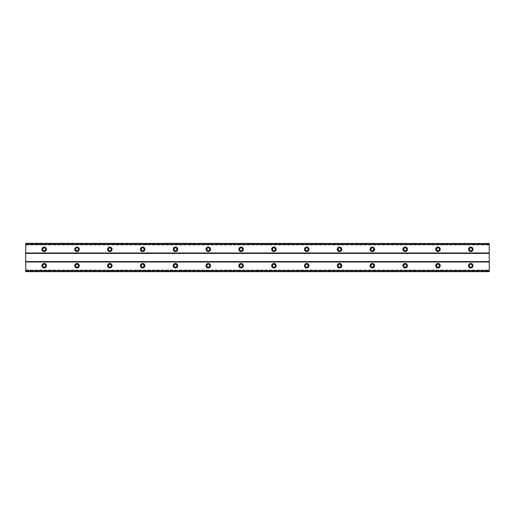 <?xml version="1.0" encoding="UTF-8"?>
<svg xmlns="http://www.w3.org/2000/svg" width="515" height="515" viewBox="0 0 515 515"><rect width="100%" height="100%" fill="white"/><g stroke="black" fill="none" stroke-linecap="round" stroke-linejoin="round"><path stroke-width="0.39" stroke-dasharray="2.58 1.93" d="M44.206 250.734A1.436 1.436 0 0 1 42.771 249.299A1.436 1.436 0 0 1 44.206 247.863A1.436 1.436 0 0 1 45.642 249.299A1.436 1.436 0 0 1 44.206 250.734M470.794 250.734A1.436 1.436 0 0 1 469.358 249.299A1.436 1.436 0 0 1 470.794 247.863A1.436 1.436 0 0 1 472.229 249.299A1.436 1.436 0 0 1 470.794 250.734M437.975 250.734A1.436 1.436 0 0 1 436.54 249.299A1.436 1.436 0 0 1 437.975 247.863A1.436 1.436 0 0 1 439.411 249.299A1.436 1.436 0 0 1 437.975 250.734M405.163 250.734A1.436 1.436 0 0 1 403.728 249.299A1.436 1.436 0 0 1 405.163 247.863A1.436 1.436 0 0 1 406.599 249.299A1.436 1.436 0 0 1 405.163 250.734M372.351 250.734A1.436 1.436 0 0 1 370.916 249.299A1.436 1.436 0 0 1 372.351 247.863A1.436 1.436 0 0 1 373.787 249.299A1.436 1.436 0 0 1 372.351 250.734M339.533 250.734A1.436 1.436 0 0 1 338.098 249.299A1.436 1.436 0 0 1 339.533 247.863A1.436 1.436 0 0 1 340.969 249.299A1.436 1.436 0 0 1 339.533 250.734M306.721 250.734A1.436 1.436 0 0 1 305.286 249.299A1.436 1.436 0 0 1 306.721 247.863A1.436 1.436 0 0 1 308.157 249.299A1.436 1.436 0 0 1 306.721 250.734M273.909 250.734A1.436 1.436 0 0 1 272.474 249.299A1.436 1.436 0 0 1 273.909 247.863A1.436 1.436 0 0 1 275.345 249.299A1.436 1.436 0 0 1 273.909 250.734M241.091 250.734A1.436 1.436 0 0 1 239.655 249.299A1.436 1.436 0 0 1 241.091 247.863A1.436 1.436 0 0 1 242.526 249.299A1.436 1.436 0 0 1 241.091 250.734M208.279 250.734A1.436 1.436 0 0 1 206.843 249.299A1.436 1.436 0 0 1 208.279 247.863A1.436 1.436 0 0 1 209.714 249.299A1.436 1.436 0 0 1 208.279 250.734M175.467 250.734A1.436 1.436 0 0 1 174.031 249.299A1.436 1.436 0 0 1 175.467 247.863A1.436 1.436 0 0 1 176.903 249.299A1.436 1.436 0 0 1 175.467 250.734M142.649 250.734A1.436 1.436 0 0 1 141.213 249.299A1.436 1.436 0 0 1 142.649 247.863A1.436 1.436 0 0 1 144.084 249.299A1.436 1.436 0 0 1 142.649 250.734M109.837 250.734A1.436 1.436 0 0 1 108.401 249.299A1.436 1.436 0 0 1 109.837 247.863A1.436 1.436 0 0 1 111.272 249.299A1.436 1.436 0 0 1 109.837 250.734M77.025 250.734A1.436 1.436 0 0 1 75.589 249.299A1.436 1.436 0 0 1 77.025 247.863A1.436 1.436 0 0 1 78.46 249.299A1.436 1.436 0 0 1 77.025 250.734M44.206 263.448A2.253 2.253 0 0 0 41.953 265.701A2.253 2.253 0 0 0 44.206 267.961A2.253 2.253 0 0 0 46.466 265.701A2.253 2.253 0 0 0 44.206 263.448M470.794 263.448A2.253 2.253 0 0 0 468.534 265.701A2.253 2.253 0 0 0 470.794 267.961A2.253 2.253 0 0 0 473.047 265.701A2.253 2.253 0 0 0 470.794 263.448M437.975 263.448A2.253 2.253 0 0 0 435.722 265.701A2.253 2.253 0 0 0 437.975 267.961A2.253 2.253 0 0 0 440.235 265.701A2.253 2.253 0 0 0 437.975 263.448M405.163 263.448A2.253 2.253 0 0 0 402.91 265.701A2.253 2.253 0 0 0 405.163 267.961A2.253 2.253 0 0 0 407.417 265.701A2.253 2.253 0 0 0 405.163 263.448M372.351 263.448A2.253 2.253 0 0 0 370.092 265.701A2.253 2.253 0 0 0 372.351 267.961A2.253 2.253 0 0 0 374.605 265.701A2.253 2.253 0 0 0 372.351 263.448M339.533 263.448A2.253 2.253 0 0 0 337.28 265.701A2.253 2.253 0 0 0 339.533 267.961A2.253 2.253 0 0 0 341.793 265.701A2.253 2.253 0 0 0 339.533 263.448M306.721 263.448A2.253 2.253 0 0 0 304.468 265.701A2.253 2.253 0 0 0 306.721 267.961A2.253 2.253 0 0 0 308.974 265.701A2.253 2.253 0 0 0 306.721 263.448M273.909 263.448A2.253 2.253 0 0 0 271.65 265.701A2.253 2.253 0 0 0 273.909 267.961A2.253 2.253 0 0 0 276.162 265.701A2.253 2.253 0 0 0 273.909 263.448M241.091 263.448A2.253 2.253 0 0 0 238.838 265.701A2.253 2.253 0 0 0 241.091 267.961A2.253 2.253 0 0 0 243.35 265.701A2.253 2.253 0 0 0 241.091 263.448M208.279 263.448A2.253 2.253 0 0 0 206.026 265.701A2.253 2.253 0 0 0 208.279 267.961A2.253 2.253 0 0 0 210.532 265.701A2.253 2.253 0 0 0 208.279 263.448M175.467 263.448A2.253 2.253 0 0 0 173.207 265.701A2.253 2.253 0 0 0 175.467 267.961A2.253 2.253 0 0 0 177.72 265.701A2.253 2.253 0 0 0 175.467 263.448M142.649 263.448A2.253 2.253 0 0 0 140.395 265.701A2.253 2.253 0 0 0 142.649 267.961A2.253 2.253 0 0 0 144.908 265.701A2.253 2.253 0 0 0 142.649 263.448M109.837 263.448A2.253 2.253 0 0 0 107.584 265.701A2.253 2.253 0 0 0 109.837 267.961A2.253 2.253 0 0 0 112.09 265.701A2.253 2.253 0 0 0 109.837 263.448M77.025 263.448A2.253 2.253 0 0 0 74.765 265.701A2.253 2.253 0 0 0 77.025 267.961A2.253 2.253 0 0 0 79.278 265.701A2.253 2.253 0 0 0 77.025 263.448M44.206 247.039A2.253 2.253 0 0 0 41.953 249.299A2.253 2.253 0 0 0 44.206 251.552A2.253 2.253 0 0 0 46.466 249.299A2.253 2.253 0 0 0 44.206 247.039M470.794 247.039A2.253 2.253 0 0 0 468.534 249.299A2.253 2.253 0 0 0 470.794 251.552A2.253 2.253 0 0 0 473.047 249.299A2.253 2.253 0 0 0 470.794 247.039M437.975 247.039A2.253 2.253 0 0 0 435.722 249.299A2.253 2.253 0 0 0 437.975 251.552A2.253 2.253 0 0 0 440.235 249.299A2.253 2.253 0 0 0 437.975 247.039M405.163 247.039A2.253 2.253 0 0 0 402.91 249.299A2.253 2.253 0 0 0 405.163 251.552A2.253 2.253 0 0 0 407.417 249.299A2.253 2.253 0 0 0 405.163 247.039M372.351 247.039A2.253 2.253 0 0 0 370.092 249.299A2.253 2.253 0 0 0 372.351 251.552A2.253 2.253 0 0 0 374.605 249.299A2.253 2.253 0 0 0 372.351 247.039M339.533 247.039A2.253 2.253 0 0 0 337.28 249.299A2.253 2.253 0 0 0 339.533 251.552A2.253 2.253 0 0 0 341.793 249.299A2.253 2.253 0 0 0 339.533 247.039M306.721 247.039A2.253 2.253 0 0 0 304.468 249.299A2.253 2.253 0 0 0 306.721 251.552A2.253 2.253 0 0 0 308.974 249.299A2.253 2.253 0 0 0 306.721 247.039M273.909 247.039A2.253 2.253 0 0 0 271.65 249.299A2.253 2.253 0 0 0 273.909 251.552A2.253 2.253 0 0 0 276.162 249.299A2.253 2.253 0 0 0 273.909 247.039M241.091 247.039A2.253 2.253 0 0 0 238.838 249.299A2.253 2.253 0 0 0 241.091 251.552A2.253 2.253 0 0 0 243.35 249.299A2.253 2.253 0 0 0 241.091 247.039M208.279 247.039A2.253 2.253 0 0 0 206.026 249.299A2.253 2.253 0 0 0 208.279 251.552A2.253 2.253 0 0 0 210.532 249.299A2.253 2.253 0 0 0 208.279 247.039M175.467 247.039A2.253 2.253 0 0 0 173.207 249.299A2.253 2.253 0 0 0 175.467 251.552A2.253 2.253 0 0 0 177.72 249.299A2.253 2.253 0 0 0 175.467 247.039M142.649 247.039A2.253 2.253 0 0 0 140.395 249.299A2.253 2.253 0 0 0 142.649 251.552A2.253 2.253 0 0 0 144.908 249.299A2.253 2.253 0 0 0 142.649 247.039M109.837 247.039A2.253 2.253 0 0 0 107.584 249.299A2.253 2.253 0 0 0 109.837 251.552A2.253 2.253 0 0 0 112.09 249.299A2.253 2.253 0 0 0 109.837 247.039M77.025 247.039A2.253 2.253 0 0 0 74.765 249.299A2.253 2.253 0 0 0 77.025 251.552A2.253 2.253 0 0 0 79.278 249.299A2.253 2.253 0 0 0 77.025 247.039M44.206 267.137A1.436 1.436 0 0 1 42.771 265.701A1.436 1.436 0 0 1 44.206 264.266A1.436 1.436 0 0 1 45.642 265.701A1.436 1.436 0 0 1 44.206 267.137M470.794 267.137A1.436 1.436 0 0 1 469.358 265.701A1.436 1.436 0 0 1 470.794 264.266A1.436 1.436 0 0 1 472.229 265.701A1.436 1.436 0 0 1 470.794 267.137M437.975 267.137A1.436 1.436 0 0 1 436.54 265.701A1.436 1.436 0 0 1 437.975 264.266A1.436 1.436 0 0 1 439.411 265.701A1.436 1.436 0 0 1 437.975 267.137M405.163 267.137A1.436 1.436 0 0 1 403.728 265.701A1.436 1.436 0 0 1 405.163 264.266A1.436 1.436 0 0 1 406.599 265.701A1.436 1.436 0 0 1 405.163 267.137M372.351 267.137A1.436 1.436 0 0 1 370.916 265.701A1.436 1.436 0 0 1 372.351 264.266A1.436 1.436 0 0 1 373.787 265.701A1.436 1.436 0 0 1 372.351 267.137M339.533 267.137A1.436 1.436 0 0 1 338.098 265.701A1.436 1.436 0 0 1 339.533 264.266A1.436 1.436 0 0 1 340.969 265.701A1.436 1.436 0 0 1 339.533 267.137M306.721 267.137A1.436 1.436 0 0 1 305.286 265.701A1.436 1.436 0 0 1 306.721 264.266A1.436 1.436 0 0 1 308.157 265.701A1.436 1.436 0 0 1 306.721 267.137M273.909 267.137A1.436 1.436 0 0 1 272.474 265.701A1.436 1.436 0 0 1 273.909 264.266A1.436 1.436 0 0 1 275.345 265.701A1.436 1.436 0 0 1 273.909 267.137M241.091 267.137A1.436 1.436 0 0 1 239.655 265.701A1.436 1.436 0 0 1 241.091 264.266A1.436 1.436 0 0 1 242.526 265.701A1.436 1.436 0 0 1 241.091 267.137M208.279 267.137A1.436 1.436 0 0 1 206.843 265.701A1.436 1.436 0 0 1 208.279 264.266A1.436 1.436 0 0 1 209.714 265.701A1.436 1.436 0 0 1 208.279 267.137M175.467 267.137A1.436 1.436 0 0 1 174.031 265.701A1.436 1.436 0 0 1 175.467 264.266A1.436 1.436 0 0 1 176.903 265.701A1.436 1.436 0 0 1 175.467 267.137M142.649 267.137A1.436 1.436 0 0 1 141.213 265.701A1.436 1.436 0 0 1 142.649 264.266A1.436 1.436 0 0 1 144.084 265.701A1.436 1.436 0 0 1 142.649 267.137M109.837 267.137A1.436 1.436 0 0 1 108.401 265.701A1.436 1.436 0 0 1 109.837 264.266A1.436 1.436 0 0 1 111.272 265.701A1.436 1.436 0 0 1 109.837 267.137M77.025 267.137A1.436 1.436 0 0 1 75.589 265.701A1.436 1.436 0 0 1 77.025 264.266A1.436 1.436 0 0 1 78.46 265.701A1.436 1.436 0 0 1 77.025 267.137M489.25 243.756L25.75 243.756L25.75 252.987L489.25 252.987L489.25 243.35L25.75 243.35L25.75 244.368L489.25 244.368L489.25 243.35L489.25 244.368M25.75 243.756L25.75 244.368M25.75 271.244L489.25 271.244L489.25 271.65L25.75 271.65L489.25 271.65L489.25 270.008L489.25 271.65L25.75 271.65L25.75 252.987M489.25 271.244L489.25 252.987M25.75 253.399L489.25 253.399M25.75 243.35L489.25 243.35L25.75 243.35M489.25 243.479L25.75 243.479M25.75 244.992L489.25 244.992L25.75 244.992M25.75 261.601L489.25 261.601M489.25 262.013L25.75 262.013M25.75 270.008L489.25 270.008L25.75 270.008M25.75 270.632L489.25 270.632M25.75 271.521L489.25 271.521"/><path stroke-width="0.77" d="M44.206 250.734A1.436 1.436 0 0 1 42.771 249.299A1.436 1.436 0 0 1 44.206 247.863A1.436 1.436 0 0 1 45.642 249.299A1.436 1.436 0 0 1 44.206 250.734M470.794 250.734A1.436 1.436 0 0 1 469.358 249.299A1.436 1.436 0 0 1 470.794 247.863A1.436 1.436 0 0 1 472.229 249.299A1.436 1.436 0 0 1 470.794 250.734M437.975 250.734A1.436 1.436 0 0 1 436.54 249.299A1.436 1.436 0 0 1 437.975 247.863A1.436 1.436 0 0 1 439.411 249.299A1.436 1.436 0 0 1 437.975 250.734M405.163 250.734A1.436 1.436 0 0 1 403.728 249.299A1.436 1.436 0 0 1 405.163 247.863A1.436 1.436 0 0 1 406.599 249.299A1.436 1.436 0 0 1 405.163 250.734M372.351 250.734A1.436 1.436 0 0 1 370.916 249.299A1.436 1.436 0 0 1 372.351 247.863A1.436 1.436 0 0 1 373.787 249.299A1.436 1.436 0 0 1 372.351 250.734M339.533 250.734A1.436 1.436 0 0 1 338.098 249.299A1.436 1.436 0 0 1 339.533 247.863A1.436 1.436 0 0 1 340.969 249.299A1.436 1.436 0 0 1 339.533 250.734M306.721 250.734A1.436 1.436 0 0 1 305.286 249.299A1.436 1.436 0 0 1 306.721 247.863A1.436 1.436 0 0 1 308.157 249.299A1.436 1.436 0 0 1 306.721 250.734M273.909 250.734A1.436 1.436 0 0 1 272.474 249.299A1.436 1.436 0 0 1 273.909 247.863A1.436 1.436 0 0 1 275.345 249.299A1.436 1.436 0 0 1 273.909 250.734M241.091 250.734A1.436 1.436 0 0 1 239.655 249.299A1.436 1.436 0 0 1 241.091 247.863A1.436 1.436 0 0 1 242.526 249.299A1.436 1.436 0 0 1 241.091 250.734M208.279 250.734A1.436 1.436 0 0 1 206.843 249.299A1.436 1.436 0 0 1 208.279 247.863A1.436 1.436 0 0 1 209.714 249.299A1.436 1.436 0 0 1 208.279 250.734M175.467 250.734A1.436 1.436 0 0 1 174.031 249.299A1.436 1.436 0 0 1 175.467 247.863A1.436 1.436 0 0 1 176.903 249.299A1.436 1.436 0 0 1 175.467 250.734M142.649 250.734A1.436 1.436 0 0 1 141.213 249.299A1.436 1.436 0 0 1 142.649 247.863A1.436 1.436 0 0 1 144.084 249.299A1.436 1.436 0 0 1 142.649 250.734M109.837 250.734A1.436 1.436 0 0 1 108.401 249.299A1.436 1.436 0 0 1 109.837 247.863A1.436 1.436 0 0 1 111.272 249.299A1.436 1.436 0 0 1 109.837 250.734M77.025 250.734A1.436 1.436 0 0 1 75.589 249.299A1.436 1.436 0 0 1 77.025 247.863A1.436 1.436 0 0 1 78.46 249.299A1.436 1.436 0 0 1 77.025 250.734M44.206 263.448A2.253 2.253 0 0 0 41.953 265.701A2.253 2.253 0 0 0 44.206 267.961A2.253 2.253 0 0 0 46.466 265.701A2.253 2.253 0 0 0 44.206 263.448M470.794 263.448A2.253 2.253 0 0 0 468.534 265.701A2.253 2.253 0 0 0 470.794 267.961A2.253 2.253 0 0 0 473.047 265.701A2.253 2.253 0 0 0 470.794 263.448M437.975 263.448A2.253 2.253 0 0 0 435.722 265.701A2.253 2.253 0 0 0 437.975 267.961A2.253 2.253 0 0 0 440.235 265.701A2.253 2.253 0 0 0 437.975 263.448M405.163 263.448A2.253 2.253 0 0 0 402.91 265.701A2.253 2.253 0 0 0 405.163 267.961A2.253 2.253 0 0 0 407.417 265.701A2.253 2.253 0 0 0 405.163 263.448M372.351 263.448A2.253 2.253 0 0 0 370.092 265.701A2.253 2.253 0 0 0 372.351 267.961A2.253 2.253 0 0 0 374.605 265.701A2.253 2.253 0 0 0 372.351 263.448M339.533 263.448A2.253 2.253 0 0 0 337.28 265.701A2.253 2.253 0 0 0 339.533 267.961A2.253 2.253 0 0 0 341.793 265.701A2.253 2.253 0 0 0 339.533 263.448M306.721 263.448A2.253 2.253 0 0 0 304.468 265.701A2.253 2.253 0 0 0 306.721 267.961A2.253 2.253 0 0 0 308.974 265.701A2.253 2.253 0 0 0 306.721 263.448M273.909 263.448A2.253 2.253 0 0 0 271.65 265.701A2.253 2.253 0 0 0 273.909 267.961A2.253 2.253 0 0 0 276.162 265.701A2.253 2.253 0 0 0 273.909 263.448M241.091 263.448A2.253 2.253 0 0 0 238.838 265.701A2.253 2.253 0 0 0 241.091 267.961A2.253 2.253 0 0 0 243.35 265.701A2.253 2.253 0 0 0 241.091 263.448M208.279 263.448A2.253 2.253 0 0 0 206.026 265.701A2.253 2.253 0 0 0 208.279 267.961A2.253 2.253 0 0 0 210.532 265.701A2.253 2.253 0 0 0 208.279 263.448M175.467 263.448A2.253 2.253 0 0 0 173.207 265.701A2.253 2.253 0 0 0 175.467 267.961A2.253 2.253 0 0 0 177.72 265.701A2.253 2.253 0 0 0 175.467 263.448M142.649 263.448A2.253 2.253 0 0 0 140.395 265.701A2.253 2.253 0 0 0 142.649 267.961A2.253 2.253 0 0 0 144.908 265.701A2.253 2.253 0 0 0 142.649 263.448M109.837 263.448A2.253 2.253 0 0 0 107.584 265.701A2.253 2.253 0 0 0 109.837 267.961A2.253 2.253 0 0 0 112.09 265.701A2.253 2.253 0 0 0 109.837 263.448M77.025 263.448A2.253 2.253 0 0 0 74.765 265.701A2.253 2.253 0 0 0 77.025 267.961A2.253 2.253 0 0 0 79.278 265.701A2.253 2.253 0 0 0 77.025 263.448M44.206 247.039A2.253 2.253 0 0 0 41.953 249.299A2.253 2.253 0 0 0 44.206 251.552A2.253 2.253 0 0 0 46.466 249.299A2.253 2.253 0 0 0 44.206 247.039M470.794 247.039A2.253 2.253 0 0 0 468.534 249.299A2.253 2.253 0 0 0 470.794 251.552A2.253 2.253 0 0 0 473.047 249.299A2.253 2.253 0 0 0 470.794 247.039M437.975 247.039A2.253 2.253 0 0 0 435.722 249.299A2.253 2.253 0 0 0 437.975 251.552A2.253 2.253 0 0 0 440.235 249.299A2.253 2.253 0 0 0 437.975 247.039M405.163 247.039A2.253 2.253 0 0 0 402.91 249.299A2.253 2.253 0 0 0 405.163 251.552A2.253 2.253 0 0 0 407.417 249.299A2.253 2.253 0 0 0 405.163 247.039M372.351 247.039A2.253 2.253 0 0 0 370.092 249.299A2.253 2.253 0 0 0 372.351 251.552A2.253 2.253 0 0 0 374.605 249.299A2.253 2.253 0 0 0 372.351 247.039M339.533 247.039A2.253 2.253 0 0 0 337.28 249.299A2.253 2.253 0 0 0 339.533 251.552A2.253 2.253 0 0 0 341.793 249.299A2.253 2.253 0 0 0 339.533 247.039M306.721 247.039A2.253 2.253 0 0 0 304.468 249.299A2.253 2.253 0 0 0 306.721 251.552A2.253 2.253 0 0 0 308.974 249.299A2.253 2.253 0 0 0 306.721 247.039M273.909 247.039A2.253 2.253 0 0 0 271.65 249.299A2.253 2.253 0 0 0 273.909 251.552A2.253 2.253 0 0 0 276.162 249.299A2.253 2.253 0 0 0 273.909 247.039M241.091 247.039A2.253 2.253 0 0 0 238.838 249.299A2.253 2.253 0 0 0 241.091 251.552A2.253 2.253 0 0 0 243.35 249.299A2.253 2.253 0 0 0 241.091 247.039M208.279 247.039A2.253 2.253 0 0 0 206.026 249.299A2.253 2.253 0 0 0 208.279 251.552A2.253 2.253 0 0 0 210.532 249.299A2.253 2.253 0 0 0 208.279 247.039M175.467 247.039A2.253 2.253 0 0 0 173.207 249.299A2.253 2.253 0 0 0 175.467 251.552A2.253 2.253 0 0 0 177.72 249.299A2.253 2.253 0 0 0 175.467 247.039M142.649 247.039A2.253 2.253 0 0 0 140.395 249.299A2.253 2.253 0 0 0 142.649 251.552A2.253 2.253 0 0 0 144.908 249.299A2.253 2.253 0 0 0 142.649 247.039M109.837 247.039A2.253 2.253 0 0 0 107.584 249.299A2.253 2.253 0 0 0 109.837 251.552A2.253 2.253 0 0 0 112.09 249.299A2.253 2.253 0 0 0 109.837 247.039M77.025 247.039A2.253 2.253 0 0 0 74.765 249.299A2.253 2.253 0 0 0 77.025 251.552A2.253 2.253 0 0 0 79.278 249.299A2.253 2.253 0 0 0 77.025 247.039M44.206 267.137A1.436 1.436 0 0 1 42.771 265.701A1.436 1.436 0 0 1 44.206 264.266A1.436 1.436 0 0 1 45.642 265.701A1.436 1.436 0 0 1 44.206 267.137M470.794 267.137A1.436 1.436 0 0 1 469.358 265.701A1.436 1.436 0 0 1 470.794 264.266A1.436 1.436 0 0 1 472.229 265.701A1.436 1.436 0 0 1 470.794 267.137M437.975 267.137A1.436 1.436 0 0 1 436.54 265.701A1.436 1.436 0 0 1 437.975 264.266A1.436 1.436 0 0 1 439.411 265.701A1.436 1.436 0 0 1 437.975 267.137M405.163 267.137A1.436 1.436 0 0 1 403.728 265.701A1.436 1.436 0 0 1 405.163 264.266A1.436 1.436 0 0 1 406.599 265.701A1.436 1.436 0 0 1 405.163 267.137M372.351 267.137A1.436 1.436 0 0 1 370.916 265.701A1.436 1.436 0 0 1 372.351 264.266A1.436 1.436 0 0 1 373.787 265.701A1.436 1.436 0 0 1 372.351 267.137M339.533 267.137A1.436 1.436 0 0 1 338.098 265.701A1.436 1.436 0 0 1 339.533 264.266A1.436 1.436 0 0 1 340.969 265.701A1.436 1.436 0 0 1 339.533 267.137M306.721 267.137A1.436 1.436 0 0 1 305.286 265.701A1.436 1.436 0 0 1 306.721 264.266A1.436 1.436 0 0 1 308.157 265.701A1.436 1.436 0 0 1 306.721 267.137M273.909 267.137A1.436 1.436 0 0 1 272.474 265.701A1.436 1.436 0 0 1 273.909 264.266A1.436 1.436 0 0 1 275.345 265.701A1.436 1.436 0 0 1 273.909 267.137M241.091 267.137A1.436 1.436 0 0 1 239.655 265.701A1.436 1.436 0 0 1 241.091 264.266A1.436 1.436 0 0 1 242.526 265.701A1.436 1.436 0 0 1 241.091 267.137M208.279 267.137A1.436 1.436 0 0 1 206.843 265.701A1.436 1.436 0 0 1 208.279 264.266A1.436 1.436 0 0 1 209.714 265.701A1.436 1.436 0 0 1 208.279 267.137M175.467 267.137A1.436 1.436 0 0 1 174.031 265.701A1.436 1.436 0 0 1 175.467 264.266A1.436 1.436 0 0 1 176.903 265.701A1.436 1.436 0 0 1 175.467 267.137M142.649 267.137A1.436 1.436 0 0 1 141.213 265.701A1.436 1.436 0 0 1 142.649 264.266A1.436 1.436 0 0 1 144.084 265.701A1.436 1.436 0 0 1 142.649 267.137M109.837 267.137A1.436 1.436 0 0 1 108.401 265.701A1.436 1.436 0 0 1 109.837 264.266A1.436 1.436 0 0 1 111.272 265.701A1.436 1.436 0 0 1 109.837 267.137M77.025 267.137A1.436 1.436 0 0 1 75.589 265.701A1.436 1.436 0 0 1 77.025 264.266A1.436 1.436 0 0 1 78.46 265.701A1.436 1.436 0 0 1 77.025 267.137M25.75 271.65L25.75 270.632L489.25 270.632L489.25 271.65L25.75 271.65M25.75 243.479L489.25 243.479L25.75 243.35L25.75 270.632M489.25 243.479L489.25 270.632M489.25 271.521L25.75 271.521M25.75 262.013L489.25 262.013M489.25 261.601L25.75 261.601M25.75 253.399L489.25 253.399M489.25 252.987L25.75 252.987M25.75 244.368L489.25 244.368"/></g></svg>
